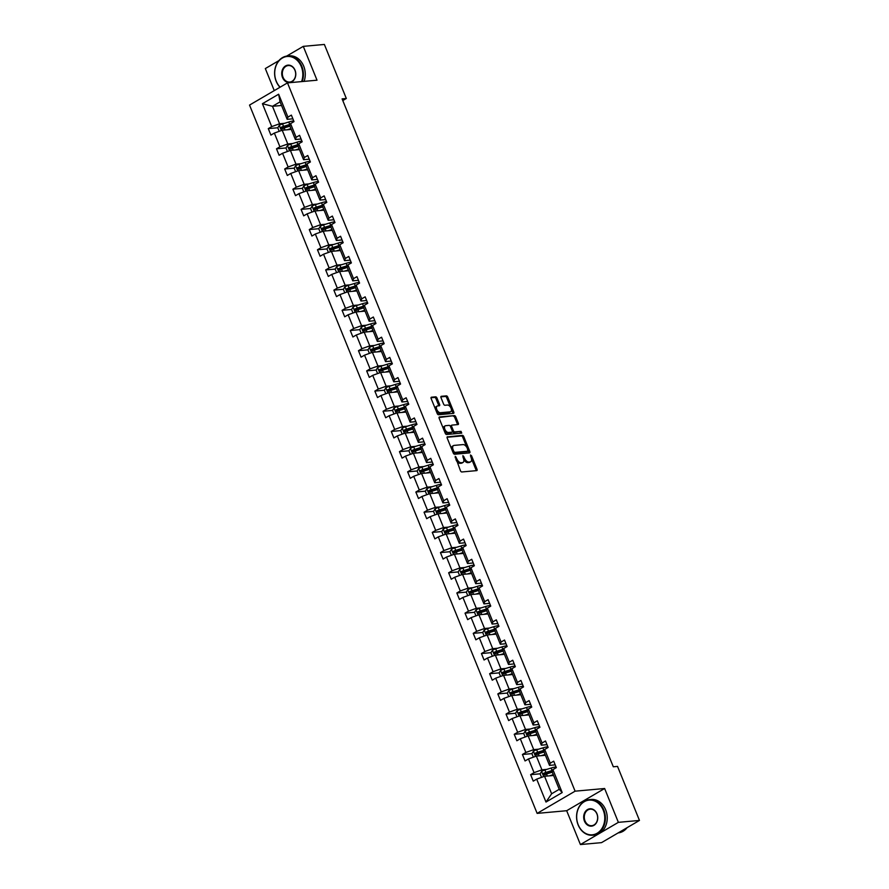 <?xml version="1.0" encoding="UTF-8"?>
<svg xmlns="http://www.w3.org/2000/svg" width="889" height="889" viewBox="0 0 889 889"><rect width="100%" height="100%" fill="white"/><g stroke="black" fill="none" stroke-linecap="round" stroke-linejoin="round"><path stroke-width="1.33" d="M455.201 456.335L460.469 470.77A1.4 0.778 59.7 0 0 461.813 471.97L476.715 470.614A1.4 0.778 59.7 0 0 476.915 470.559A1.4 0.778 59.7 0 0 477.026 469.27L471.548 455.768L470.47 454.979L471.103 457.624A4.489 2.489 59.7 0 1 470.714 461.735A4.489 2.489 59.7 0 1 470.103 461.924L468.859 462.047A4.489 2.489 59.7 0 1 464.558 458.213L462.902 455.635L463.391 458.324A4.489 2.489 59.7 0 1 463.013 462.436A4.489 2.489 59.7 0 1 462.391 462.624L461.158 462.736A4.489 2.489 59.7 0 1 456.857 458.913L455.201 456.335M436.977 398.028A1.4 0.778 59.7 0 0 435.632 396.827L431.454 397.205A1.4 0.778 59.7 0 0 431.265 397.272A1.4 0.778 59.7 0 0 431.143 398.55L437.221 413.541A1.4 0.778 59.7 0 0 438.566 414.741L453.479 413.385A1.4 0.778 59.7 0 0 453.668 413.329A1.4 0.778 59.7 0 0 453.79 412.04L447.712 397.05A1.4 0.778 59.7 0 0 446.367 395.861L441.311 396.316A1.4 0.778 59.7 0 0 441.122 396.372A1.4 0.778 59.7 0 0 441 397.661L443.6 404.073A1.4 0.778 59.7 0 0 444.945 405.273L447.456 405.04A3.756 2.078 59.7 0 1 450.856 407.807A3.756 2.078 59.7 0 1 450.723 411.685A3.756 2.078 59.7 0 1 450.212 411.84L440.399 412.729A3.756 2.078 59.7 0 1 436.988 409.962A3.756 2.078 59.7 0 1 437.121 406.095A3.756 2.078 59.7 0 1 437.632 405.929L439.277 405.784A1.4 0.778 59.7 0 0 439.466 405.728A1.4 0.778 59.7 0 0 439.588 404.439L436.977 398.028L435.954 398.628A1.4 0.778 59.7 0 0 434.61 397.427L430.998 397.761M317.017 80.199L303.282 46.361L324.374 44.45L346.321 98.479L342.098 98.868L613.31 766.785L617.533 766.407L639.469 820.436L618.377 822.347L604.631 788.51L575.094 791.177L287.48 82.877L317.017 80.199M447.489 436.71A1.4 0.778 59.7 0 0 447.3 436.777A1.4 0.778 59.7 0 0 447.178 438.055L453.268 453.046A1.4 0.778 59.7 0 0 454.612 454.246L469.525 452.89A1.4 0.778 59.7 0 0 469.714 452.834A1.4 0.778 59.7 0 0 469.837 451.545L463.747 436.555A1.4 0.778 59.7 0 0 462.402 435.366L447.156 436.91M445.245 433.299L439.166 418.308A1.4 0.778 59.7 0 1 439.277 417.019A1.4 0.778 59.7 0 1 439.477 416.963L454.379 415.608A1.4 0.778 59.7 0 1 455.724 416.808L458.335 423.22A1.4 0.778 59.7 0 1 458.213 424.509A1.4 0.778 59.7 0 1 458.024 424.564L451.979 425.109A1.4 0.778 59.7 0 0 451.779 425.175A1.4 0.778 59.7 0 0 451.656 426.464L453.39 430.709A1.4 0.778 59.7 0 0 454.735 431.91L461.024 431.343L461.747 433.121L446.589 434.488A1.4 0.778 59.7 0 1 445.245 433.299M303.282 46.361L286.58 56.129M278.902 60.619L265.322 68.564L274.268 90.611M604.631 788.51L566.671 810.712L580.417 844.55L618.377 822.347M580.417 844.55L601.52 842.639L639.469 820.436M292.87 118.815L287.169 119.326L280.079 101.857L278.635 94.223L287.936 117.126L291.37 115.114L294.003 121.593L290.559 123.604L296.137 137.317L299.571 135.306L302.193 141.773L298.76 143.785L304.327 157.509L307.772 155.497L310.394 161.965L306.961 163.976L312.528 177.7L315.962 175.689L318.595 182.156L315.162 184.167L320.729 197.88L324.163 195.88L326.796 202.348L323.352 204.359L328.93 218.072L332.364 216.06L334.986 222.539L331.553 224.55L337.12 238.263L340.565 236.252L343.187 242.719L339.754 244.731L345.321 258.455L348.755 256.443L351.388 262.911L347.943 264.922L353.522 278.646L356.956 276.635L359.578 283.102L356.145 285.113L361.712 298.826L365.157 296.826L367.779 303.293L364.346 305.305L369.913 319.018L373.347 317.006L375.98 323.485L372.547 325.496L378.114 339.209L381.548 337.198L384.181 343.665L380.736 345.677L386.315 359.4L389.749 357.389L392.371 363.857L388.938 365.868L394.505 379.592L397.95 377.581L400.572 384.048L397.139 386.059L402.706 399.772L406.14 397.761L408.773 404.239L405.34 406.251L410.907 419.964L414.341 417.952L416.974 424.431L413.529 426.431L419.108 440.155L422.542 438.144L425.164 444.611L421.73 446.622L427.298 460.346L430.743 458.335L433.365 464.803L429.932 466.814L435.499 480.538L438.933 478.526L441.566 484.994L438.121 487.005L443.7 500.718L447.134 498.707L449.756 505.185L446.322 507.197L451.89 520.91L455.335 518.898L457.957 525.377L454.523 527.377L460.091 541.101L463.525 539.09L466.158 545.557L462.724 547.568L468.292 561.292L471.726 559.281L474.359 565.748L470.914 567.76L476.493 581.484L479.927 579.472L482.549 585.94L479.115 587.951L484.683 601.664L488.128 599.653L490.75 606.131L487.316 608.143L492.884 621.856L496.318 619.844L498.951 626.323L495.506 628.323L501.085 642.047L504.519 640.036L507.141 646.503L503.707 648.514L509.275 662.238L512.72 660.227L515.342 666.694L511.908 668.706L517.476 682.43L520.91 680.418L523.543 686.886L520.109 688.897L525.677 702.61L529.111 700.599L531.744 707.077L528.299 709.089L533.878 722.801L537.312 720.79L539.934 727.269L536.5 729.269L542.068 742.993L545.513 740.981L548.135 747.449L544.701 749.46L550.269 763.184L553.703 761.173L556.336 767.64L552.902 769.652L562.204 792.555L545.99 802.045L536.689 779.131L533.256 781.142L530.622 774.675L534.056 772.663L528.488 758.939L525.055 760.951L522.421 754.483L525.866 752.472L520.287 738.759L516.853 740.759L514.231 734.292L517.665 732.28L512.097 718.568L508.652 720.579L506.03 714.1L509.464 712.089L503.896 698.376L500.463 700.388L497.829 693.92L501.274 691.909L495.695 678.185L492.262 680.196L489.639 673.729L493.073 671.717L487.505 657.993L484.061 660.005L481.438 653.537L484.872 651.526L479.304 637.813L475.871 639.813L473.237 633.346L476.671 631.334L471.103 617.622L467.67 619.633L465.036 613.154L468.481 611.154L462.902 597.43L459.469 599.442L456.846 592.974L460.28 590.963L454.712 577.239L451.268 579.25L448.645 572.783L452.079 570.771L446.511 557.047L443.078 559.059L440.444 552.591L443.878 550.58L438.31 536.867L434.877 538.878L432.254 532.4L435.688 530.389L430.12 516.676L426.676 518.687L424.053 512.208L427.487 510.208L421.919 496.484L418.486 498.496L415.852 492.028L419.286 490.017L413.718 476.293L410.285 478.304L407.651 471.837L411.096 469.825L405.517 456.101L402.084 458.113L399.461 451.645L402.895 449.634L397.327 435.921L393.883 437.933L391.26 431.454L394.694 429.443L389.126 415.73L385.693 417.741L383.059 411.263L386.493 409.262L380.925 395.538L377.492 397.55L374.858 391.082L378.303 389.071L372.724 375.347L369.291 377.358L366.668 370.891L370.102 368.879L364.534 355.156L361.09 357.167L358.467 350.699L361.901 348.688L356.333 334.975L352.9 336.987L350.266 330.508L353.711 328.497L348.132 314.784L344.699 316.795L342.076 310.317L345.51 308.316L339.942 294.592L336.498 296.604L333.875 290.136L337.309 288.125L331.741 274.401L328.308 276.412L325.674 269.945L329.108 267.933L323.54 254.221L320.107 256.221L317.473 249.753L320.918 247.742L315.339 234.029L311.906 236.041L309.283 229.562L312.717 227.551L307.149 213.838L303.705 215.849L301.082 209.382L304.516 207.37L298.948 193.646L295.515 195.658L292.881 189.19L296.315 187.179L290.747 173.455L287.314 175.466L284.68 168.999L288.125 166.988L282.546 153.275L279.113 155.275L276.49 148.807L279.924 146.796L274.357 133.083L270.912 135.095L268.289 128.616L271.723 126.605L262.422 103.702L278.635 94.223M287.169 119.326L287.936 117.126M575.094 791.177L537.134 813.379L249.531 105.08L287.48 82.877M292.659 143.518L287.78 143.962L282.202 130.239L291.27 129.416M282.202 130.239L274.357 133.083M287.78 143.962L279.924 146.796M301.071 139.006L295.37 139.517L289.803 125.794L290.559 123.604M295.37 139.517L296.137 137.317M300.86 163.709L295.97 164.143L290.403 150.43L299.471 149.608M290.403 150.43L282.546 153.275M295.97 164.143L288.125 166.988M309.272 159.187L303.571 159.709L297.993 145.985L298.76 143.785M303.571 159.709L304.327 157.509M309.061 183.89L304.171 184.334L298.604 170.621L307.661 169.799M298.604 170.621L290.747 173.455M304.171 184.334L296.315 187.179M317.462 179.378L311.761 179.9L306.194 166.176L306.961 163.976M311.761 179.9L312.528 177.7M317.251 204.081L312.372 204.526L306.805 190.802L315.862 189.99M306.805 190.802L298.948 193.646M312.372 204.526L304.516 207.37M325.663 199.569L319.962 200.081L314.395 186.368L315.162 184.167M319.962 200.081L320.729 197.88M325.452 224.272L320.573 224.717L314.995 210.993L324.063 210.171M314.995 210.993L307.149 213.838M320.573 224.717L312.717 227.551M333.864 219.761L328.163 220.272L322.596 206.559L323.352 204.359M328.163 220.272L328.93 218.072M333.653 244.464L328.763 244.908L323.196 231.184L332.253 230.362M323.196 231.184L315.339 234.029M328.763 244.908L320.918 247.742M342.065 239.941L336.364 240.463L330.786 226.739L331.553 224.55M336.364 240.463L337.12 238.263M341.854 264.655L336.964 265.089L331.397 251.376L340.454 250.554M331.397 251.376L323.54 254.221M336.964 265.089L329.108 267.933M350.255 260.133L344.554 260.655L338.987 246.931L339.754 244.731M344.554 260.655L345.321 258.455M350.044 284.836L345.165 285.28L339.598 271.567L348.655 270.745M339.598 271.567L331.741 274.401M345.165 285.28L337.309 288.125M358.456 280.324L352.755 280.846L347.188 267.122L347.943 264.922M352.755 280.846L353.522 278.646M358.245 305.027L353.366 305.472L347.788 291.748L356.856 290.936M347.788 291.748L339.942 294.592M353.366 305.472L345.51 308.316M366.657 300.515L360.956 301.027L355.378 287.314L356.145 285.113M360.956 301.027L361.712 298.826M366.446 325.218L361.556 325.663L355.989 311.939L365.046 311.117M355.989 311.939L348.132 314.784M361.556 325.663L353.711 328.497M374.847 320.707L369.146 321.218L363.579 307.505L364.346 305.305M369.146 321.218L369.913 319.018M374.647 345.41L369.757 345.854L364.19 332.13L373.247 331.308M364.19 332.13L356.333 334.975M369.757 345.854L361.901 348.688M383.048 340.887L377.347 341.409L371.78 327.685L372.547 325.496M377.347 341.409L378.114 339.209M382.837 365.59L377.958 366.035L372.38 352.322L381.448 351.499M372.38 352.322L364.534 355.156M377.958 366.035L370.102 368.879M391.249 361.078L385.548 361.601L379.981 347.877L380.736 345.677M385.548 361.601L386.315 359.4M391.038 385.782L386.148 386.226L380.581 372.513L389.649 371.691M380.581 372.513L372.724 375.347M386.148 386.226L378.303 389.071M399.45 381.27L393.749 381.792L388.171 368.068L388.938 365.868M393.749 381.792L394.505 379.592M399.239 405.973L394.349 406.417L388.782 392.694L397.839 391.882M388.782 392.694L380.925 395.538M394.349 406.417L386.493 409.262M407.64 401.461L401.939 401.972L396.372 388.26L397.139 386.059M401.939 401.972L402.706 399.772M407.429 426.164L402.55 426.609L396.983 412.885L406.04 412.063M396.983 412.885L389.126 415.73M402.55 426.609L394.694 429.443M415.841 421.653L410.14 422.164L404.573 408.451L405.34 406.251M410.14 422.164L410.907 419.964M415.63 446.356L410.751 446.789L405.173 433.076L414.241 432.254M405.173 433.076L397.327 435.921M410.751 446.789L402.895 449.634M424.042 441.833L418.341 442.355L412.763 428.631L413.529 426.431M418.341 442.355L419.108 440.155M423.831 466.536L418.941 466.981L413.374 453.268L422.431 452.445M413.374 453.268L405.517 456.101M418.941 466.981L411.096 469.825M432.232 462.024L426.531 462.547L420.964 448.823L421.73 446.622M426.531 462.547L427.298 460.346M432.032 486.728L427.142 487.172L421.575 473.459L430.632 472.637M421.575 473.459L413.718 476.293M427.142 487.172L419.286 490.017M440.433 482.216L434.732 482.727L429.165 469.014L429.932 466.814M434.732 482.727L435.499 480.538M440.222 506.919L435.343 507.363L429.765 493.639L438.833 492.828M429.765 493.639L421.919 496.484M435.343 507.363L427.487 510.208M448.634 502.407L442.933 502.918L437.366 489.206L438.121 487.005M442.933 502.918L443.7 500.718M448.423 527.11L443.533 527.555L437.966 513.831L447.034 513.009M437.966 513.831L430.12 516.676M443.533 527.555L435.688 530.389M456.835 522.599L451.134 523.11L445.556 509.397L446.322 507.197M451.134 523.11L451.89 520.91M456.624 547.302L451.734 547.735L446.167 534.022L455.224 533.2M446.167 534.022L438.31 536.867M451.734 547.735L443.878 550.58M465.025 542.779L459.324 543.301L453.757 529.577L454.523 527.377M459.324 543.301L460.091 541.101M464.814 567.482L459.935 567.927L454.368 554.214L463.425 553.391M454.368 554.214L446.511 557.047M459.935 567.927L452.079 570.771M473.226 562.97L467.525 563.493L461.958 549.769L462.724 547.568M467.525 563.493L468.292 561.292M473.015 587.673L468.136 588.118L462.558 574.405L471.626 573.583M462.558 574.405L454.712 577.239M468.136 588.118L460.28 590.963M481.427 583.162L475.726 583.673L470.159 569.96L470.914 567.76M475.726 583.673L476.493 581.484M481.216 607.865L476.326 608.309L470.759 594.585L479.827 593.763M470.759 594.585L462.902 597.43M476.326 608.309L468.481 611.154M489.628 603.353L483.927 603.864L478.349 590.152L479.115 587.951M483.927 603.864L484.683 601.664M489.417 628.056L484.527 628.501L478.96 614.777L488.017 613.955M478.96 614.777L471.103 617.622M484.527 628.501L476.671 631.334M497.818 623.545L492.117 624.056L486.55 610.343L487.316 608.143M492.117 624.056L492.884 621.856M497.607 648.248L492.728 648.681L487.161 634.968L496.218 634.146M487.161 634.968L479.304 637.813M492.728 648.681L484.872 651.526M506.019 643.725L500.318 644.247L494.751 630.523L495.506 628.323M500.318 644.247L501.085 642.047M505.808 668.428L500.929 668.872L495.351 655.16L504.419 654.337M495.351 655.16L487.505 657.993M500.929 668.872L493.073 671.717M514.22 663.916L508.519 664.439L502.941 650.715L503.707 648.514M508.519 664.439L509.275 662.238M514.009 688.619L509.119 689.064L503.552 675.351L512.609 674.529M503.552 675.351L495.695 678.185M509.119 689.064L501.274 691.909M522.41 684.108L516.709 684.619L511.142 670.906L511.908 668.706M516.709 684.619L517.476 682.43M522.21 708.811L517.32 709.255L511.753 695.531L520.81 694.709M511.753 695.531L503.896 698.376M517.32 709.255L509.464 712.089M530.611 704.299L524.91 704.81L519.343 691.097L520.109 688.897M524.91 704.81L525.677 702.61M530.4 729.002L525.521 729.447L519.943 715.723L529.011 714.9M519.943 715.723L512.097 718.568M525.521 729.447L517.665 732.28M538.812 724.491L533.111 725.002L527.544 711.289L528.299 709.089M533.111 725.002L533.878 722.801M538.601 749.194L533.711 749.627L528.144 735.914L537.212 735.092M528.144 735.914L520.287 738.759M533.711 749.627L525.866 752.472M547.013 744.671L541.312 745.193L535.734 731.469L536.5 729.269M541.312 745.193L542.068 742.993M546.802 769.374L541.912 769.818L536.345 756.106L545.402 755.283M536.345 756.106L528.488 758.939M541.912 769.818L534.056 772.663M555.203 764.862L549.502 765.385L543.935 751.661L544.701 749.46M549.502 765.385L550.269 763.184M545.99 802.045L551.636 793.766L544.546 776.286L553.603 775.475M544.546 776.286L536.689 779.131M566.671 810.712L537.134 813.379M342.787 100.546L346.321 98.479M280.079 101.857L272.49 106.302L279.579 123.771L284.469 123.327M281.546 105.48L272.49 106.302L262.422 103.702M551.636 793.766L559.225 789.321L552.136 771.852L552.902 769.652M559.225 789.321L562.204 792.555M279.579 123.771L271.723 126.605M549.935 772.919L544.446 773.419M540.145 773.808L530.622 774.675M541.734 752.739L536.256 753.227M531.944 753.616L522.421 754.483M533.533 732.547L528.055 733.036M523.743 733.436L514.231 734.292M525.343 712.356L519.854 712.856M515.553 713.245L506.03 714.1M517.142 692.164L511.653 692.664M507.352 693.053L497.829 693.92M508.941 671.973L503.463 672.473M499.151 672.862L489.639 673.729M500.751 651.793L495.262 652.282M490.95 652.67L481.438 653.537M492.55 631.601L487.061 632.101M482.76 632.49L473.237 633.346M484.349 611.41L478.871 611.91M474.559 612.299L465.036 613.154M476.148 591.218L470.67 591.718M466.358 592.107L456.846 592.974M467.958 571.027L462.469 571.527M458.168 571.916L448.645 572.783M459.757 550.847L454.268 551.336M449.967 551.725L440.444 552.591M451.556 530.655L446.078 531.155M441.766 531.544L432.254 532.4M443.367 510.464L437.877 510.964M433.565 511.353L424.053 512.208M435.166 490.272L429.676 490.772M425.375 491.161L415.852 492.028M426.964 470.081L421.475 470.581M417.174 470.97L407.651 471.837M418.763 449.901L413.285 450.39M408.973 450.779L399.461 451.645M410.574 429.709L405.084 430.209M400.783 430.598L391.26 431.454M402.373 409.518L396.883 410.018M392.582 410.407L383.059 411.263M394.171 389.326L388.693 389.827M384.381 390.215L374.858 391.082M385.97 369.135L380.492 369.635M376.18 370.024L366.668 370.891M377.781 348.955L372.291 349.444M367.99 349.833L358.467 350.699M369.58 328.763L364.09 329.263M359.789 329.652L350.266 330.508M361.379 308.572L355.9 309.072M351.588 309.461L342.076 310.317M353.189 288.38L347.699 288.881M343.387 289.269L333.875 290.136M344.988 268.2L339.498 268.689M335.197 269.078L325.674 269.945M336.787 248.009L331.308 248.498M342.91 242.052A10.924 2.289 -22.1 0 0 337.92 243.142L331.719 245.064A3.789 0.789 -22.1 0 0 328.497 246.453L326.963 248.942L317.473 249.753M328.586 227.817L323.107 228.317M318.795 228.706L309.283 229.562M320.396 207.626L314.906 208.126M310.605 208.515L301.082 209.382M312.195 187.435L306.705 187.935M302.404 188.324L292.881 189.19M303.994 167.254L298.515 167.743M294.203 168.132L284.68 168.999M295.804 147.063L290.314 147.552M286.002 147.952L276.49 148.807M287.603 126.871L282.113 127.371M277.812 127.76L268.289 128.616M456.257 460.402A4.489 2.489 59.7 0 0 460.124 463.336L461.158 462.736M463.013 462.436L461.991 463.036A4.489 2.489 59.7 0 1 461.369 463.225L460.124 463.336M463.68 459.157A4.489 2.489 59.7 0 0 467.836 462.647L468.859 462.047M470.714 461.735L469.692 462.336A4.489 2.489 59.7 0 1 469.07 462.524L467.836 462.647M476.148 470.67A1.4 0.778 59.7 0 0 476.004 469.87L471.403 458.524M466.936 447.523L462.724 437.155A1.4 0.778 59.7 0 0 461.38 435.966L447.045 437.266M468.948 452.946A1.4 0.778 59.7 0 0 468.814 452.145L468.214 450.667M453.857 451.545L454.801 452.379L467.892 451.201L467.358 448.412A4.489 2.489 59.7 0 0 463.058 444.589L454.112 445.4A4.489 2.489 59.7 0 0 453.501 445.589A4.489 2.489 59.7 0 0 453.112 449.701L453.857 451.545L452.89 452.112M453.068 452.545L454.801 452.379M467.103 451.656L453.779 452.979M453.501 445.589L452.468 446.189A4.489 2.489 59.7 0 0 451.79 449.401M439.022 417.508L454.379 415.608M457.446 424.62A1.4 0.778 59.7 0 0 457.302 423.82L454.701 417.408A1.4 0.778 59.7 0 0 453.357 416.208M451.634 425.309L450.945 425.709A1.4 0.778 59.7 0 0 450.756 425.775A1.4 0.778 59.7 0 0 450.501 426.564L452.234 430.821A1.4 0.778 59.7 0 1 452.112 432.11A1.4 0.778 59.7 0 1 451.912 432.165L448.456 432.476A3.756 2.078 59.7 0 1 445.056 429.709A3.756 2.078 59.7 0 1 445.189 425.842A3.756 2.078 59.7 0 1 445.7 425.687L449.156 425.364A1.4 0.778 59.7 0 1 450.501 426.564M453.39 430.709L452.368 431.309A1.4 0.778 59.7 0 0 453.712 432.51L461.024 431.343M461.047 433.187L460.002 431.943M445.189 425.842L444.156 426.442A3.756 2.078 59.7 0 0 443.655 429.387M444.056 430.376A3.756 2.078 59.7 0 0 447.434 433.076L448.456 432.476M451.234 432.565A1.4 0.778 59.7 0 1 451.079 432.71A1.4 0.778 59.7 0 1 450.89 432.765L447.434 433.076M438.699 405.84A1.4 0.778 59.7 0 0 438.555 405.04L435.954 398.628M437.121 406.095L436.099 406.695A3.756 2.078 59.7 0 0 435.51 409.307M436.166 410.94A3.756 2.078 59.7 0 0 439.366 413.329L440.399 412.729M450.723 411.685L449.701 412.285A3.756 2.078 59.7 0 1 449.189 412.44L439.366 413.329M450.656 407.429L446.678 397.65A1.4 0.778 59.7 0 0 445.333 396.461L440.855 396.861M452.912 413.441A1.4 0.778 59.7 0 0 452.768 412.64L451.312 409.062M551.424 775.664L553.18 775.119A9.068 1.9 -22.1 0 1 553.436 775.052M549.424 775.853L553.269 774.652M541.534 777.375L540.112 773.863L541.634 771.363A3.789 0.789 -22.1 0 1 544.868 769.974L551.069 768.052A10.924 2.289 -22.1 0 1 556.058 766.974M552.658 770.33A10.924 2.289 157.9 0 0 552.069 770.519L545.868 772.43A3.789 0.789 157.9 0 0 543.512 773.363L544.146 774.919A3.789 0.789 -22.1 0 1 546.502 773.986L552.269 772.197M545.357 774.808L544.724 773.252L551.558 771.107A9.068 1.9 -22.1 0 1 552.48 770.841M578.206 824.781A17.424 14.035 -95.2 0 0 597.13 833.249A17.424 14.035 -95.2 0 0 603.231 810.146A17.424 14.035 -95.2 0 0 584.306 801.678A17.424 14.035 -95.2 0 0 578.206 824.781M603.798 809.935A17.858 14.38 84.8 0 1 592.585 835.227A17.858 14.38 84.8 0 1 578.15 824.936A17.858 14.38 84.8 0 1 589.363 799.656A17.858 14.38 84.8 0 1 603.798 809.935M584.462 821.125A8.712 7.012 84.8 0 1 587.507 809.568A8.712 7.012 84.8 0 1 596.975 813.802A8.712 7.012 84.8 0 1 593.919 825.359A8.712 7.012 84.8 0 1 584.462 821.125M596.919 813.957A8.29 6.668 -95.2 0 0 590.218 809.19A8.29 6.668 -95.2 0 0 585.018 820.925A8.29 6.668 -95.2 0 0 591.718 825.692A8.29 6.668 -95.2 0 0 596.919 813.957M627.078 827.692A17.858 14.38 84.8 0 1 618.155 832.904M622.689 830.248A17.858 14.38 84.8 0 1 619 832.415M589.363 799.656L591.218 799.489A17.858 14.38 84.8 0 1 605.653 809.768A17.858 14.38 84.8 0 1 594.441 835.06L592.585 835.227M301.582 81.599A17.424 14.035 -95.2 0 0 301.271 66.508A17.424 14.035 -95.2 0 0 282.346 58.041A17.424 14.035 -95.2 0 0 276.246 81.155A17.424 14.035 -95.2 0 0 280.157 87.166M279.991 87.266A17.858 14.38 84.8 0 1 276.19 81.31A17.858 14.38 84.8 0 1 287.403 56.018A17.858 14.38 84.8 0 1 301.838 66.308A17.858 14.38 84.8 0 1 302.227 81.544M282.502 77.487A8.712 7.012 84.8 0 1 285.558 65.93A8.712 7.012 84.8 0 1 295.015 70.164A8.712 7.012 84.8 0 1 291.97 81.721A8.712 7.012 84.8 0 1 282.502 77.487M294.959 70.331A8.29 6.668 -95.2 0 0 288.269 65.553A8.29 6.668 -95.2 0 0 283.058 77.287A8.29 6.668 -95.2 0 0 289.758 82.055A8.29 6.668 -95.2 0 0 294.959 70.331M287.403 56.018L289.258 55.851A17.858 14.38 84.8 0 1 303.694 66.142A17.858 14.38 84.8 0 1 304.082 81.377M543.223 755.483L544.979 754.939A9.068 1.9 -22.1 0 1 545.235 754.861M541.223 755.661L545.079 754.472M533.344 757.184L531.911 753.672L533.444 751.183A3.789 0.789 -22.1 0 1 536.667 749.783L542.868 747.871A10.924 2.289 -22.1 0 1 547.857 746.782M544.457 750.149A10.924 2.289 157.9 0 0 543.868 750.327L537.667 752.25A3.789 0.789 157.9 0 0 535.311 753.172L535.945 754.728A3.789 0.789 -22.1 0 1 538.301 753.794L544.079 752.005M537.156 754.617L536.523 753.072L543.357 750.927A9.068 1.9 -22.1 0 1 544.29 750.649M535.034 735.292L536.789 734.747A9.068 1.9 -22.1 0 1 537.034 734.67M533.033 735.47L536.878 734.281M525.143 737.003L523.721 733.481L525.243 730.991A3.789 0.789 -22.1 0 1 528.477 729.602L534.667 727.68A10.924 2.289 -22.1 0 1 539.667 726.591M536.267 729.958A10.924 2.289 157.9 0 0 535.667 730.136L529.477 732.058A3.789 0.789 157.9 0 0 527.11 732.992L527.744 734.536A3.789 0.789 -22.1 0 1 530.1 733.614L535.878 731.825M528.955 734.436L528.333 732.88L535.156 730.736A9.068 1.9 -22.1 0 1 536.089 730.458M526.833 715.1L528.588 714.556A9.068 1.9 -22.1 0 1 528.833 714.478M524.832 715.278L528.677 714.089M516.942 716.812L515.52 713.289L517.042 710.8A3.789 0.789 -22.1 0 1 520.276 709.411L526.477 707.488A10.924 2.289 -22.1 0 1 531.466 706.399M528.066 709.766A10.924 2.289 157.9 0 0 527.477 709.944L521.276 711.867A3.789 0.789 157.9 0 0 518.92 712.8L519.543 714.356A3.789 0.789 -22.1 0 1 521.91 713.423L527.677 711.633M520.765 714.245L520.132 712.689L526.955 710.544A9.068 1.9 -22.1 0 1 527.888 710.267M518.631 694.909L520.387 694.365A9.068 1.9 -22.1 0 1 520.643 694.287M516.631 695.087L520.476 693.898M508.752 696.62L507.319 693.109L508.841 690.609A3.789 0.789 -22.1 0 1 512.075 689.219L518.276 687.297A10.924 2.289 -22.1 0 1 523.265 686.208M519.865 689.575A10.924 2.289 157.9 0 0 519.276 689.753L513.075 691.675A3.789 0.789 157.9 0 0 510.719 692.609L511.353 694.165A3.789 0.789 -22.1 0 1 513.709 693.231L519.487 691.442M512.564 694.053L511.931 692.498L518.765 690.353A9.068 1.9 -22.1 0 1 519.698 690.086M510.442 674.718L512.197 674.173A9.068 1.9 -22.1 0 1 512.442 674.106M508.441 674.907L512.286 673.706M500.551 676.429L499.118 672.917L500.651 670.417A3.789 0.789 -22.1 0 1 503.874 669.028L510.075 667.106A10.924 2.289 -22.1 0 1 515.075 666.028M511.675 669.384A10.924 2.289 157.9 0 0 511.075 669.573L504.874 671.484A3.789 0.789 157.9 0 0 502.518 672.417L503.152 673.973A3.789 0.789 -22.1 0 1 505.508 673.04L511.286 671.251M504.363 673.862L503.73 672.306L510.564 670.162A9.068 1.9 -22.1 0 1 511.497 669.895M502.241 654.537L503.996 653.993A9.068 1.9 -22.1 0 1 504.241 653.915M500.24 654.715L504.085 653.526M492.35 656.238L490.928 652.726L492.45 650.237A3.789 0.789 -22.1 0 1 495.684 648.837L501.885 646.925A10.924 2.289 -22.1 0 1 506.874 645.836M503.474 649.203A10.924 2.289 157.9 0 0 502.874 649.381L496.684 651.304A3.789 0.789 157.9 0 0 494.317 652.226L494.951 653.782A3.789 0.789 -22.1 0 1 497.307 652.848L503.085 651.059M496.162 653.671L495.54 652.126L502.363 649.981A9.068 1.9 -22.1 0 1 503.296 649.703M494.04 634.346L495.795 633.801A9.068 1.9 -22.1 0 1 496.051 633.724M492.039 634.524L495.884 633.335M484.149 636.057L482.727 632.535L484.249 630.045A3.789 0.789 -22.1 0 1 487.483 628.656L493.684 626.734A10.924 2.289 -22.1 0 1 498.673 625.645M495.273 629.012A10.924 2.289 157.9 0 0 494.684 629.19L488.483 631.112A3.789 0.789 157.9 0 0 486.127 632.046L486.75 633.59A3.789 0.789 -22.1 0 1 489.117 632.668L494.884 630.879M487.972 633.49L487.339 631.935L494.162 629.79A9.068 1.9 -22.1 0 1 495.095 629.512M485.839 614.155L487.594 613.61A9.068 1.9 -22.1 0 1 487.85 613.532M483.838 614.332L487.694 613.143M475.959 615.866L474.526 612.343L476.06 609.854A3.789 0.789 -22.1 0 1 479.282 608.465L485.483 606.542A10.924 2.289 -22.1 0 1 490.472 605.453M487.072 608.821A10.924 2.289 157.9 0 0 486.483 608.998L480.282 610.921A3.789 0.789 157.9 0 0 477.926 611.854L478.56 613.41A3.789 0.789 -22.1 0 1 480.916 612.477L486.694 610.687M479.771 613.299L479.138 611.743L485.972 609.598A9.068 1.9 -22.1 0 1 486.905 609.321M477.649 593.963L479.404 593.419A9.068 1.9 -22.1 0 1 479.649 593.341M475.648 594.152L479.493 592.952M467.758 595.674L466.325 592.163L467.858 589.663A3.789 0.789 -22.1 0 1 471.092 588.274L477.282 586.351A10.924 2.289 -22.1 0 1 482.283 585.262M478.882 588.629A10.924 2.289 157.9 0 0 478.282 588.807L472.081 590.729A3.789 0.789 157.9 0 0 469.725 591.663L470.359 593.219A3.789 0.789 -22.1 0 1 472.715 592.285L478.493 590.496M471.57 593.107L470.948 591.552L477.771 589.407A9.068 1.9 -22.1 0 1 478.704 589.14M469.448 573.772L471.203 573.227A9.068 1.9 -22.1 0 1 471.448 573.161M467.447 573.961L471.292 572.76M459.557 575.483L458.135 571.971L459.657 569.471A3.789 0.789 -22.1 0 1 462.891 568.082L469.092 566.16A10.924 2.289 -22.1 0 1 474.081 565.082M470.681 568.449A10.924 2.289 157.9 0 0 470.092 568.627L463.891 570.538A3.789 0.789 157.9 0 0 461.535 571.471L462.158 573.027A3.789 0.789 -22.1 0 1 464.514 572.094L470.292 570.305M463.38 572.916L462.747 571.36L469.57 569.216A9.068 1.9 -22.1 0 1 470.503 568.949M461.247 553.591L463.002 553.047A9.068 1.9 -22.1 0 1 463.258 552.969M459.246 553.769L463.091 552.58M451.368 555.292L449.934 551.78L451.456 549.291A3.789 0.789 -22.1 0 1 454.69 547.891L460.891 545.979A10.924 2.289 -22.1 0 1 465.88 544.89M462.48 548.257A10.924 2.289 157.9 0 0 461.891 548.435L455.69 550.358A3.789 0.789 157.9 0 0 453.334 551.291L453.968 552.836A3.789 0.789 -22.1 0 1 456.324 551.902L462.091 550.113M455.179 552.725L454.546 551.18L461.38 549.035A9.068 1.9 -22.1 0 1 462.302 548.757M453.046 533.4L454.801 532.855A9.068 1.9 -22.1 0 1 455.057 532.778M451.045 533.578L454.901 532.389M443.167 535.111L441.733 531.589L443.267 529.099A3.789 0.789 -22.1 0 1 446.489 527.71L452.69 525.788A10.924 2.289 -22.1 0 1 457.691 524.699M454.29 528.066A10.924 2.289 157.9 0 0 453.69 528.244L447.489 530.166A3.789 0.789 157.9 0 0 445.133 531.1L445.767 532.644A3.789 0.789 -22.1 0 1 448.123 531.722L453.901 529.933M446.978 532.544L446.345 530.989L453.179 528.844A9.068 1.9 -22.1 0 1 454.112 528.566M444.856 513.209L446.611 512.664A9.068 1.9 -22.1 0 1 446.856 512.586M442.855 513.386L446.7 512.197M434.965 514.92L433.543 511.397L435.065 508.908A3.789 0.789 -22.1 0 1 438.299 507.519L444.489 505.597A10.924 2.289 -22.1 0 1 449.49 504.508M446.089 507.875A10.924 2.289 157.9 0 0 445.489 508.052L439.299 509.975A3.789 0.789 157.9 0 0 436.932 510.908L437.566 512.464A3.789 0.789 -22.1 0 1 439.922 511.531L445.7 509.741M438.777 512.353L438.155 510.797L444.978 508.652A9.068 1.9 -22.1 0 1 445.911 508.375M436.655 493.017L438.41 492.473A9.068 1.9 -22.1 0 1 438.655 492.395M434.654 493.206L438.499 492.006M426.764 494.728L425.342 491.217L426.864 488.717A3.789 0.789 -22.1 0 1 430.098 487.328L436.299 485.405A10.924 2.289 -22.1 0 1 441.288 484.316M437.888 487.683A10.924 2.289 157.9 0 0 437.299 487.861L431.098 489.783A3.789 0.789 157.9 0 0 428.742 490.717L429.365 492.273A3.789 0.789 -22.1 0 1 431.732 491.339L437.499 489.55M430.587 492.162L429.954 490.606L436.777 488.461A9.068 1.9 -22.1 0 1 437.71 488.194M428.454 472.826L430.209 472.281A9.068 1.9 -22.1 0 1 430.465 472.215M426.453 473.015L430.298 471.815M418.575 474.537L417.141 471.026L418.675 468.525A3.789 0.789 -22.1 0 1 421.897 467.136L428.098 465.214A10.924 2.289 -22.1 0 1 433.087 464.136M429.687 467.503A10.924 2.289 157.9 0 0 429.098 467.681L422.897 469.603A3.789 0.789 157.9 0 0 420.541 470.525L421.175 472.081A3.789 0.789 -22.1 0 1 423.531 471.148L429.309 469.359M422.386 471.97L421.753 470.414L428.587 468.27A9.068 1.9 -22.1 0 1 429.52 468.003M420.264 452.645L422.019 452.101A9.068 1.9 -22.1 0 1 422.264 452.023M418.263 452.823L422.108 451.634M410.374 454.357L408.94 450.834L410.474 448.345A3.789 0.789 -22.1 0 1 413.707 446.945L419.897 445.033A10.924 2.289 -22.1 0 1 424.898 443.944M421.497 447.311A10.924 2.289 157.9 0 0 420.897 447.489L414.696 449.412A3.789 0.789 157.9 0 0 412.34 450.345L412.974 451.89A3.789 0.789 -22.1 0 1 415.33 450.956L421.108 449.167M414.185 451.779L413.563 450.234L420.386 448.089A9.068 1.9 -22.1 0 1 421.319 447.812M412.063 432.454L413.818 431.91A9.068 1.9 -22.1 0 1 414.063 431.832M410.062 432.632L413.907 431.443M402.172 434.165L400.75 430.643L402.273 428.154A3.789 0.789 -22.1 0 1 405.506 426.764L411.707 424.842A10.924 2.289 -22.1 0 1 416.697 423.753M413.296 427.12A10.924 2.289 157.9 0 0 412.696 427.298L406.506 429.22A3.789 0.789 157.9 0 0 404.151 430.154L404.773 431.71A3.789 0.789 -22.1 0 1 407.129 430.776L412.907 428.987M405.995 431.598L405.362 430.043L412.185 427.898A9.068 1.9 -22.1 0 1 413.118 427.62M403.862 412.263L405.617 411.718A9.068 1.9 -22.1 0 1 405.873 411.64M401.861 412.44L405.706 411.251M393.971 413.974L392.549 410.462L394.071 407.962A3.789 0.789 -22.1 0 1 397.305 406.573L403.506 404.651A10.924 2.289 -22.1 0 1 408.496 403.562M405.095 406.929A10.924 2.289 157.9 0 0 404.506 407.106L398.305 409.029A3.789 0.789 157.9 0 0 395.949 409.962L396.583 411.518A3.789 0.789 -22.1 0 1 398.939 410.585L404.706 408.796M397.794 411.407L397.161 409.851L403.995 407.707A9.068 1.9 -22.1 0 1 404.917 407.429M395.661 392.071L397.416 391.527A9.068 1.9 -22.1 0 1 397.672 391.449M393.66 392.26L397.516 391.06M385.782 393.783L384.348 390.271L385.882 387.771A3.789 0.789 -22.1 0 1 389.104 386.382L395.305 384.459A10.924 2.289 -22.1 0 1 400.294 383.37M396.894 386.737A10.924 2.289 157.9 0 0 396.305 386.915L390.104 388.837A3.789 0.789 157.9 0 0 387.748 389.771L388.382 391.327A3.789 0.789 -22.1 0 1 390.738 390.393L396.516 388.604M389.593 391.216L388.96 389.66L395.794 387.515A9.068 1.9 -22.1 0 1 396.727 387.248M387.471 371.88L389.226 371.346A9.068 1.9 -22.1 0 1 389.471 371.269M385.47 372.069L389.315 370.88M377.581 373.591L376.158 370.08L377.681 367.579A3.789 0.789 -22.1 0 1 380.914 366.19L387.104 364.268A10.924 2.289 -22.1 0 1 392.105 363.19M388.704 366.557A10.924 2.289 157.9 0 0 388.104 366.735L381.903 368.657A3.789 0.789 157.9 0 0 379.547 369.58L380.181 371.135A3.789 0.789 -22.1 0 1 382.537 370.202L388.315 368.413M381.392 371.024L380.77 369.468L387.593 367.324A9.068 1.9 -22.1 0 1 388.526 367.057M379.27 351.7L381.025 351.155A9.068 1.9 -22.1 0 1 381.27 351.077M377.269 351.877L381.114 350.688M369.38 353.411L367.957 349.888L369.48 347.399A3.789 0.789 -22.1 0 1 372.713 345.999L378.914 344.087A10.924 2.289 -22.1 0 1 383.904 342.998M380.503 346.366A10.924 2.289 157.9 0 0 379.914 346.543L373.713 348.466A3.789 0.789 157.9 0 0 371.358 349.399L371.98 350.944A3.789 0.789 -22.1 0 1 374.347 350.022L380.114 348.221M373.202 350.833L372.569 349.288L379.392 347.143A9.068 1.9 -22.1 0 1 380.325 346.866M371.069 331.508L372.824 330.964A9.068 1.9 -22.1 0 1 373.08 330.886M369.068 331.686L372.913 330.497M361.19 333.219L359.756 329.697L361.278 327.208A3.789 0.789 -22.1 0 1 364.512 325.819L370.713 323.896A10.924 2.289 -22.1 0 1 375.703 322.807M372.302 326.174A10.924 2.289 157.9 0 0 371.713 326.352L365.512 328.274A3.789 0.789 157.9 0 0 363.157 329.208L363.79 330.764A3.789 0.789 -22.1 0 1 366.146 329.83L371.924 328.041M365.001 330.652L364.368 329.097L371.202 326.952A9.068 1.9 -22.1 0 1 372.135 326.674M362.868 311.317L364.634 310.772A9.068 1.9 -22.1 0 1 364.879 310.694M360.878 311.494L364.723 310.305M352.989 313.028L351.555 309.516L353.089 307.016A3.789 0.789 -22.1 0 1 356.311 305.627L362.512 303.705A10.924 2.289 -22.1 0 1 367.513 302.616M364.112 305.983A10.924 2.289 157.9 0 0 363.512 306.16L357.311 308.083A3.789 0.789 157.9 0 0 354.955 309.016L355.589 310.572A3.789 0.789 -22.1 0 1 357.945 309.639L363.723 307.85M356.8 310.461L356.167 308.905L363.001 306.761A9.068 1.9 -22.1 0 1 363.934 306.483M354.678 291.125L356.433 290.581A9.068 1.9 -22.1 0 1 356.678 290.503M352.677 291.314L356.522 290.114M344.788 292.837L343.365 289.325L344.888 286.825A3.789 0.789 -22.1 0 1 348.121 285.436L354.322 283.513A10.924 2.289 -22.1 0 1 359.312 282.424M355.911 285.791A10.924 2.289 157.9 0 0 355.311 285.98L349.121 287.892A3.789 0.789 157.9 0 0 346.754 288.825L347.388 290.381A3.789 0.789 -22.1 0 1 349.744 289.447L355.522 287.658M348.599 290.27L347.977 288.714L354.8 286.569A9.068 1.9 -22.1 0 1 355.733 286.302M346.477 270.945L348.232 270.4A9.068 1.9 -22.1 0 1 348.477 270.323M344.476 271.123L348.321 269.934M336.587 272.645L335.164 269.134L336.687 266.633A3.789 0.789 -22.1 0 1 339.92 265.244L346.121 263.322A10.924 2.289 -22.1 0 1 351.111 262.244M347.71 265.611A10.924 2.289 157.9 0 0 347.121 265.789L340.92 267.711A3.789 0.789 157.9 0 0 338.565 268.634L339.187 270.189A3.789 0.789 -22.1 0 1 341.554 269.256L347.321 267.467M340.409 270.078L339.776 268.534L346.599 266.389A9.068 1.9 -22.1 0 1 347.532 266.111M338.276 250.754L340.031 250.209A9.068 1.9 -22.1 0 1 340.287 250.131M336.275 250.931L340.12 249.742M326.963 248.942L328.397 252.465M339.509 245.42A10.924 2.289 157.9 0 0 338.92 245.597L332.719 247.52A3.789 0.789 157.9 0 0 330.364 248.453L330.997 249.998A3.789 0.789 -22.1 0 1 333.353 249.076L339.131 247.275M332.208 249.887L331.575 248.342L338.409 246.197A9.068 1.9 -22.1 0 1 339.342 245.92M330.086 230.562L331.841 230.018A9.068 1.9 -22.1 0 1 332.086 229.94M328.085 230.74L331.93 229.551M320.196 232.273L318.762 228.751L320.296 226.262A3.789 0.789 -22.1 0 1 323.529 224.873L329.719 222.95A10.924 2.289 -22.1 0 1 334.72 221.861M331.319 225.228A10.924 2.289 157.9 0 0 330.719 225.406L324.518 227.328A3.789 0.789 157.9 0 0 322.162 228.262L322.796 229.818A3.789 0.789 -22.1 0 1 325.152 228.884L330.93 227.095M324.007 229.706L323.385 228.151L330.208 226.006A9.068 1.9 -22.1 0 1 331.141 225.728M321.885 210.371L323.64 209.826A9.068 1.9 -22.1 0 1 323.885 209.748M319.884 210.549L323.729 209.36M311.995 212.082L310.572 208.571L312.095 206.07A3.789 0.789 -22.1 0 1 315.328 204.681L321.529 202.759A10.924 2.289 -22.1 0 1 326.519 201.67M323.118 205.037A10.924 2.289 157.9 0 0 322.518 205.215L316.328 207.137A3.789 0.789 157.9 0 0 313.973 208.07L314.595 209.626A3.789 0.789 -22.1 0 1 316.951 208.693L322.729 206.904M315.817 209.515L315.184 207.959L322.007 205.815A9.068 1.9 -22.1 0 1 322.94 205.537M313.684 190.179L315.439 189.635A9.068 1.9 -22.1 0 1 315.695 189.568M311.683 190.368L315.528 189.168M303.794 191.891L302.371 188.379L303.894 185.879A3.789 0.789 -22.1 0 1 307.127 184.49L313.328 182.567A10.924 2.289 -22.1 0 1 318.318 181.478M314.917 184.845A10.924 2.289 157.9 0 0 314.328 185.034L308.127 186.946A3.789 0.789 157.9 0 0 305.772 187.879L306.405 189.435A3.789 0.789 -22.1 0 1 308.761 188.501L314.528 186.712M307.616 189.324L306.983 187.768L313.817 185.623A9.068 1.9 -22.1 0 1 314.739 185.357M305.483 169.999L307.238 169.455A9.068 1.9 -22.1 0 1 307.494 169.377M303.482 170.177L307.338 168.988M295.604 171.699L294.17 168.188L295.704 165.698A3.789 0.789 -22.1 0 1 298.926 164.298L305.127 162.376A10.924 2.289 -22.1 0 1 310.128 161.298M306.716 164.665A10.924 2.289 157.9 0 0 306.127 164.843L299.926 166.765A3.789 0.789 157.9 0 0 297.571 167.688L298.204 169.243A3.789 0.789 -22.1 0 1 300.56 168.31L306.338 166.521M299.415 169.132L298.782 167.588L305.616 165.443A9.068 1.9 -22.1 0 1 306.549 165.165M297.293 149.808L299.048 149.263A9.068 1.9 -22.1 0 1 299.293 149.185M295.292 149.985L299.137 148.796M287.403 151.519L285.98 147.996L287.503 145.507A3.789 0.789 -22.1 0 1 290.736 144.118L296.926 142.196A10.924 2.289 -22.1 0 1 301.927 141.107M298.526 144.474A10.924 2.289 157.9 0 0 297.926 144.651L291.736 146.574A3.789 0.789 157.9 0 0 289.37 147.507L290.003 149.052A3.789 0.789 -22.1 0 1 292.359 148.13L298.137 146.341M291.214 148.952L290.592 147.396L297.415 145.251A9.068 1.9 -22.1 0 1 298.348 144.974M289.092 129.616L290.847 129.072A9.068 1.9 -22.1 0 1 291.092 128.994M287.091 129.794L290.936 128.605M279.202 131.328L277.779 127.805L279.302 125.316A3.789 0.789 -22.1 0 1 282.535 123.927L288.736 122.004A10.924 2.289 -22.1 0 1 293.726 120.915M290.325 124.282A10.924 2.289 157.9 0 0 289.736 124.46L283.535 126.382A3.789 0.789 157.9 0 0 281.18 127.316L281.802 128.872A3.789 0.789 -22.1 0 1 284.169 127.938L289.936 126.149M283.024 128.761L282.391 127.205L289.214 125.06A9.068 1.9 -22.1 0 1 290.147 124.782M455.879 459.48L456.857 458.913M461.369 463.225L462.391 462.624M462.88 457.035L463.847 456.468M463.569 458.791L464.558 458.213M469.07 462.524L470.103 461.924M470.581 456.346L471.548 455.768M476.004 469.87L477.026 469.27M455.168 457.735L456.146 457.168M461.38 435.966L462.402 435.366M462.724 437.155L463.747 436.555M468.814 452.145L469.837 451.545M466.858 451.801L467.892 451.201M452.145 450.279L453.112 449.701M454.701 417.408L455.724 416.808M457.302 423.82L458.335 423.22M450.69 427.031L451.656 426.464M453.712 432.51L454.735 431.91M450.89 432.765L451.912 432.165M438.555 405.04L439.588 404.439M449.189 412.44L450.212 411.84M445.333 396.461L446.367 395.861M446.678 397.65L447.712 397.05M452.768 412.64L453.79 412.04M434.61 397.427L435.632 396.827M541.601 771.43L543.701 776.597M551.069 768.052L552.069 770.519M546.502 773.986L547.335 776.041M544.868 769.974L545.868 772.43M544.724 773.252L543.512 773.363M533.4 751.238L535.5 756.406M542.868 747.871L543.868 750.327M538.301 753.794L539.134 755.85M536.667 749.783L537.667 752.25M536.523 753.072L535.311 753.172M525.199 731.047L527.299 736.214M534.667 727.68L535.667 730.136M530.1 733.614L530.933 735.659M528.477 729.602L529.477 732.058M528.333 732.88L527.11 732.992M517.009 710.867L519.109 716.034M526.477 707.488L527.477 709.944M521.91 713.423L522.732 715.467M520.276 709.411L521.276 711.867M520.132 712.689L518.92 712.8M508.808 690.675L510.908 695.843M518.276 687.297L519.276 689.753M513.709 693.231L514.542 695.287M512.075 689.219L513.075 691.675M511.931 692.498L510.719 692.609M500.607 670.484L502.707 675.651M510.075 667.106L511.075 669.573M505.508 673.04L506.341 675.095M503.874 669.028L504.874 671.484M503.73 672.306L502.518 672.417M492.417 650.292L494.506 655.46M501.885 646.925L502.874 649.381M497.307 652.848L498.14 654.904M495.684 648.837L496.684 651.304M495.54 652.126L494.317 652.226M484.216 630.101L486.316 635.268M493.684 626.734L494.684 629.19M489.117 632.668L489.95 634.713M487.483 628.656L488.483 631.112M487.339 631.935L486.127 632.046M476.015 609.921L478.115 615.088M485.483 606.542L486.483 608.998M480.916 612.477L481.749 614.521M479.282 608.465L480.282 610.921M479.138 611.743L477.926 611.854M467.814 589.729L469.914 594.897M477.282 586.351L478.282 588.807M472.715 592.285L473.548 594.341M471.092 588.274L472.081 590.729M470.948 591.552L469.725 591.663M459.624 569.538L461.713 574.705M469.092 566.16L470.092 568.627M464.514 572.094L465.347 574.15M462.891 568.082L463.891 570.538M462.747 571.36L461.535 571.471M451.423 549.346L453.523 554.514M460.891 545.979L461.891 548.435M456.324 551.902L457.157 553.958M454.69 547.891L455.69 550.358M454.546 551.18L453.334 551.291M443.222 529.155L445.322 534.322M452.69 525.788L453.69 528.244M448.123 531.722L448.956 533.767M446.489 527.71L447.489 530.166M446.345 530.989L445.133 531.1M435.021 508.975L437.121 514.142M444.489 505.597L445.489 508.052M439.922 511.531L440.755 513.575M438.299 507.519L439.299 509.975M438.155 510.797L436.932 510.908M426.831 488.783L428.931 493.951M436.299 485.405L437.299 487.861M431.732 491.339L432.565 493.395M430.098 487.328L431.098 489.783M429.954 490.606L428.742 490.717M418.63 468.592L420.73 473.759M428.098 465.214L429.098 467.681M423.531 471.148L424.364 473.204M421.897 467.136L422.897 469.603M421.753 470.414L420.541 470.525M410.429 448.4L412.529 453.568M419.897 445.033L420.897 447.489M415.33 450.956L416.163 453.012M413.707 446.945L414.696 449.412M413.563 450.234L412.34 450.345M402.239 428.209L404.328 433.376M411.707 424.842L412.696 427.298M407.129 430.776L407.962 432.821M405.506 426.764L406.506 429.22M405.362 430.043L404.151 430.154M394.038 408.029L396.138 413.196M403.506 404.651L404.506 407.106M398.939 410.585L399.772 412.629M397.305 406.573L398.305 409.029M397.161 409.851L395.949 409.962M385.837 387.837L387.937 393.005M395.305 384.459L396.305 386.915M390.738 390.393L391.571 392.449M389.104 386.382L390.104 388.837M388.96 389.66L387.748 389.771M377.636 367.646L379.736 372.813M387.104 364.268L388.104 366.735M382.537 370.202L383.37 372.258M380.914 366.19L381.903 368.657M380.77 369.468L379.547 369.58M369.446 347.455L371.546 352.622M378.914 344.087L379.914 346.543M374.347 350.022L375.169 352.066M372.713 345.999L373.713 348.466M372.569 349.288L371.358 349.399M361.245 327.263L363.345 332.43M370.713 323.896L371.713 326.352M366.146 329.83L366.979 331.875M364.512 325.819L365.512 328.274M364.368 329.097L363.157 329.208M353.044 307.083L355.144 312.25M362.512 303.705L363.512 306.16M357.945 309.639L358.778 311.683M356.311 305.627L357.311 308.083M356.167 308.905L354.955 309.016M344.854 286.891L346.943 292.059M354.322 283.513L355.311 285.98M349.744 289.447L350.577 291.503M348.121 285.436L349.121 287.892M347.977 288.714L346.754 288.825M336.653 266.7L338.753 271.867M346.121 263.322L347.121 265.789M341.554 269.256L342.387 271.312M339.92 265.244L340.92 267.711M339.776 268.534L338.565 268.634M328.452 246.509L330.552 251.676M337.92 243.142L338.92 245.597M333.353 249.076L334.186 251.12M331.719 245.064L332.719 247.52M331.575 248.342L330.364 248.453M320.251 226.328L322.351 231.496M329.719 222.95L330.719 225.406M325.152 228.884L325.985 230.929M323.529 224.873L324.518 227.328M323.385 228.151L322.162 228.262M312.061 206.137L314.15 211.304M321.529 202.759L322.518 205.215M316.951 208.693L317.784 210.749M315.328 204.681L316.328 207.137M315.184 207.959L313.973 208.07M303.86 185.945L305.96 191.113M313.328 182.567L314.328 185.034M308.761 188.501L309.594 190.557M307.127 184.49L308.127 186.946M306.983 187.768L305.772 187.879M295.659 165.754L297.759 170.921M305.127 162.376L306.127 164.843M300.56 168.31L301.393 170.366M298.926 164.298L299.926 166.765M298.782 167.588L297.571 167.688M287.458 145.563L289.558 150.73M296.926 142.196L297.926 144.651M292.359 148.13L293.192 150.174M290.736 144.118L291.736 146.574M290.592 147.396L289.37 147.507M279.268 125.382L281.368 130.55M288.736 122.004L289.736 124.46M284.169 127.938L285.002 129.983M282.535 123.927L283.535 126.382M282.391 127.205L281.18 127.316M467.003 451.756L468.025 451.156M450.756 425.775L451.779 425.175M451.079 432.71L452.112 432.11"/></g></svg>

